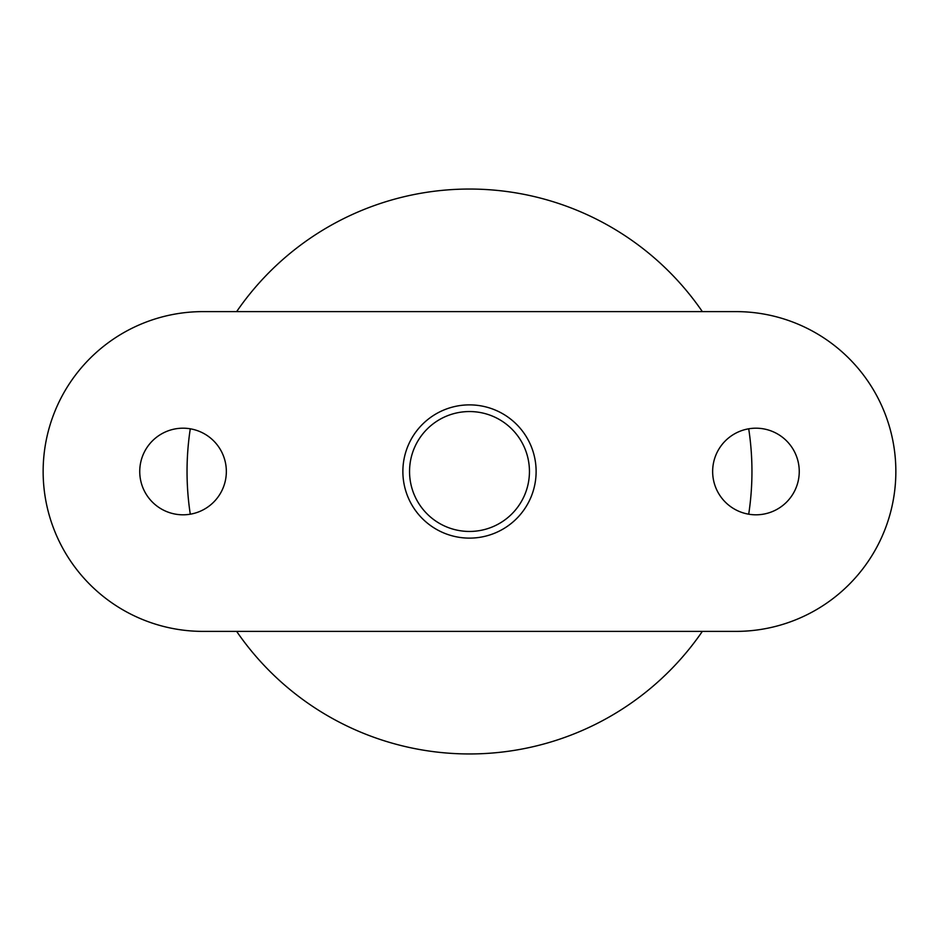 <?xml version="1.0" encoding="UTF-8"?>
<svg xmlns="http://www.w3.org/2000/svg" width="943" height="943" viewBox="0 0 943 943"><rect width="100%" height="100%" fill="white"/><g stroke="black" fill="none" stroke-linecap="round" stroke-linejoin="round"><path stroke-width="1.41" d="M529.447 471.5A59.951 59.951 0 0 0 469.496 411.549A59.951 59.951 0 0 0 409.545 471.5A59.951 59.951 0 0 0 469.496 531.451A59.951 59.951 0 0 0 529.447 471.5A59.951 59.951 0 0 1 469.496 531.451A59.951 59.951 0 0 1 409.545 471.5M799.251 471.5A43.307 43.307 0 0 0 755.956 428.193A43.307 43.307 0 0 0 712.649 471.5A43.307 43.307 0 0 0 755.956 514.807A43.307 43.307 0 0 0 799.251 471.5M226.344 471.5A43.307 43.307 0 0 0 183.036 428.193A43.307 43.307 0 0 0 139.741 471.5A43.307 43.307 0 0 0 183.036 514.807A43.307 43.307 0 0 0 226.344 471.5M203.028 311.614A159.886 159.886 0 0 0 43.142 471.5A159.886 159.886 0 0 0 203.028 631.386L735.964 631.386A159.886 159.886 0 0 0 895.85 471.5A159.886 159.886 0 0 0 735.964 311.614L203.028 311.614M748.707 514.194A282.464 282.464 0 0 0 748.707 428.806M702.346 311.614A282.464 282.464 0 0 0 236.646 311.614M190.286 428.806A282.464 282.464 0 0 0 190.286 514.194M236.646 631.386A282.464 282.464 0 0 0 702.346 631.386M402.873 471.5A66.623 66.623 0 0 1 469.496 404.877A66.623 66.623 0 0 1 536.119 471.5A66.623 66.623 0 0 1 469.496 538.123A66.623 66.623 0 0 1 402.873 471.5"/></g></svg>
